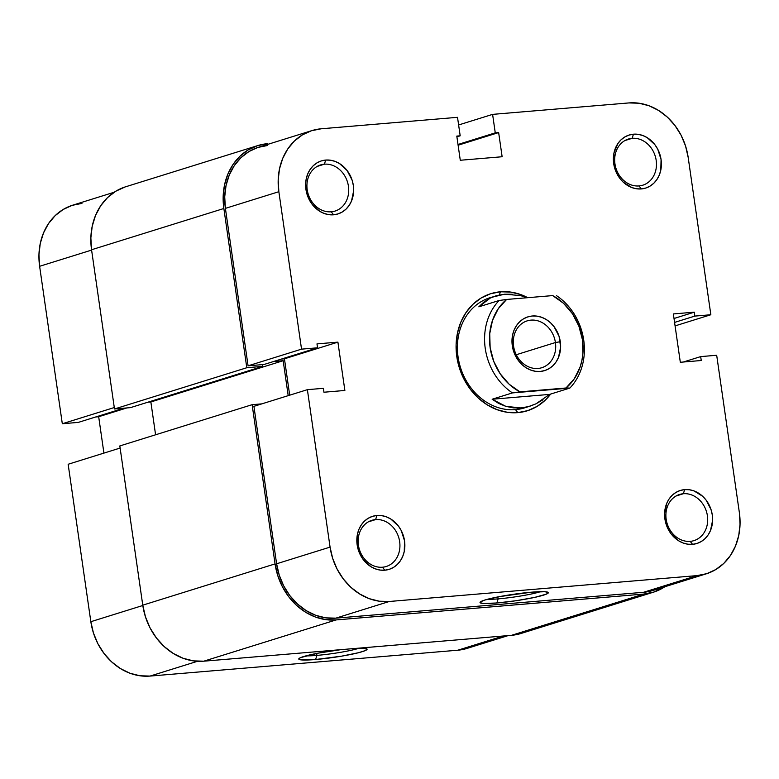 <?xml version="1.0" encoding="UTF-8"?>
<svg xmlns="http://www.w3.org/2000/svg" width="779" height="779" viewBox="0 0 779 779"><rect width="100%" height="100%" fill="white"/><g stroke="black" fill="none" stroke-linecap="round" stroke-linejoin="round"><path stroke-width="1.17" d="M358.165 648.206A34.51 3.369 -8.2 0 1 366.89 648.878A34.51 3.369 -8.2 0 1 351.533 654.302A34.51 3.369 -8.2 0 1 315.602 659.511L316.907 655.392A30.907 3.019 171.8 0 0 359.275 648.177A30.907 3.019 -8.2 0 1 316.907 655.392L316.625 653.445L316.907 655.392A30.907 3.019 -8.2 0 1 306.001 655.86A30.907 3.019 171.8 0 0 316.907 655.392L315.602 659.511A34.51 3.369 -8.2 0 1 298.893 658.674A34.51 3.369 -8.2 0 1 340.851 649.667L318.095 653.162L300.684 657.583L299.107 658.459L298.834 659.161L299.866 659.677L315.602 659.511L341.494 656.181L358.428 652.734L365.195 650.621L367.045 649.043L363.715 648.235L358.174 648.206M508.132 635.606L467.088 648.401A59.535 50.625 72.7 0 1 457.818 650.212L503.38 636.005L457.818 650.212L150.065 676.075A59.535 50.625 72.7 0 1 90.841 621.7L68.153 464.255L120.122 448.052L68.153 464.255L90.841 621.7L142.81 605.497L90.841 621.7L93.461 633.064L97.94 643.824L104.094 653.562L111.689 661.916L120.433 668.567L129.996 673.251L139.996 675.783L150.065 676.075L457.818 650.212L467.556 648.255M81.951 203.387L72.204 205.344L63.157 209.483L55.163 215.637L48.522 223.573L43.488 232.999L40.255 243.525L38.95 254.772L39.622 266.291L62.31 423.737L78.319 422.393L123.88 408.186L78.319 422.393L62.31 423.737L114.289 407.534L62.31 423.737L39.622 266.291L91.601 250.088L39.622 266.291A59.535 50.625 72.7 0 1 72.681 205.189L114.153 192.257M95.69 416.979L98.68 416.726L103.919 453.105L98.68 416.726L126.87 407.933L98.68 416.726L95.69 416.979M150.065 676.075L197.525 661.283L150.065 676.075M653.396 592.206A61.337 52.164 -107.3 0 0 664.847 586.743L653.883 592.05L643.844 594.065L511.54 635.313L203.786 661.186L336.09 619.928L643.844 594.065L511.54 635.313A61.337 52.164 72.7 0 0 521.093 633.454L653.396 592.206A61.337 52.164 -107.3 0 1 643.844 594.065L336.09 619.928A61.337 52.164 -107.3 0 1 275.065 563.908L142.761 605.166A61.337 52.164 72.7 0 0 203.786 661.186L336.09 619.928L325.719 619.626L315.407 617.017L305.563 612.197L296.546 605.341L288.727 596.733L282.378 586.694L277.772 575.613L275.065 563.908L142.761 605.166L119.82 445.939L252.123 404.681L275.065 563.908L252.123 404.681L119.82 445.939L142.761 605.166L145.469 616.861L150.074 627.952L156.423 637.991L164.242 646.599L173.259 653.445L183.104 658.265L193.416 660.884L203.786 661.186L511.54 635.313L521.579 633.298M261.812 403.873L252.123 404.681L261.812 403.873M288.201 395.644L283.166 360.706L150.863 401.964L155.586 434.789L150.863 401.964L283.166 360.706L273.556 361.514L283.166 360.706L288.201 395.644M147.874 402.217L150.863 401.964L147.874 402.217M262.542 364.601L262.796 366.373L130.492 407.631L262.796 366.373L246.797 367.727L114.494 408.975L130.492 407.631L114.494 408.975L91.552 249.757L223.855 208.499L246.797 367.727L114.494 408.975L91.552 249.757L223.855 208.499A61.337 52.164 -107.3 0 1 257.907 145.546A61.337 52.164 -107.3 0 1 267.46 143.687L257.421 145.702L248.102 149.967L239.864 156.306L233.018 164.486L227.828 174.194L224.498 185.042L223.154 196.629L223.855 208.499L246.797 367.727L262.796 366.373L262.542 364.601M257.907 145.546L125.604 186.794A61.337 52.164 72.7 0 0 91.552 249.757L90.861 237.877L92.204 226.299L95.525 215.442L100.715 205.744L107.56 197.564L115.798 191.215L125.117 186.95M529.973 406.171L524.491 407.875A57.724 49.087 -107.3 0 1 515.503 409.637L517.821 412.627A61.337 52.164 -107.3 0 1 456.796 356.597A61.337 52.164 -107.3 0 1 500.41 291.784A61.337 52.164 -107.3 0 1 527.743 297.685L521.093 294.696L510.781 292.086L500.41 291.784L499.407 294.949L500.41 291.784L490.371 293.8L481.052 298.065L472.814 304.404L465.969 312.593L460.779 322.292L457.448 333.139L456.104 344.727L456.796 356.597L459.503 368.301L464.109 379.383L470.458 389.422L478.277 398.04L487.294 404.885L497.138 409.705L507.45 412.315L517.821 412.627L527.86 410.601L537.179 406.336L545.417 399.997L550.665 394.067A61.337 52.164 -107.3 0 1 517.821 412.627L515.503 409.637A57.724 49.087 72.7 0 0 527.208 406.93M382.47 567.219A24.178 20.556 72.7 0 0 399.656 541.678A24.178 20.556 72.7 0 0 375.605 519.593L376.909 515.474A27.781 23.623 -107.3 0 1 404.544 540.85A27.781 23.623 -107.3 0 1 384.797 570.209L382.47 567.219A24.178 20.556 -107.3 0 1 358.827 547.345A24.178 20.556 -107.3 0 1 371.846 520.333A24.178 20.556 -107.3 0 1 375.605 519.593A24.178 20.556 -107.3 0 1 399.247 539.467A24.178 20.556 -107.3 0 1 386.238 566.489A24.178 20.556 -107.3 0 1 382.47 567.219L384.797 570.209L389.344 569.293L393.561 567.365L397.29 564.493L400.396 560.783L402.743 556.391L404.252 551.474L404.544 540.85L401.234 530.528L398.361 525.981L390.737 518.98L386.277 516.798L381.603 515.61L376.909 515.474L372.362 516.389L368.136 518.317L364.406 521.19L361.31 524.9L358.953 529.292L357.444 534.209L357.152 544.833L360.463 555.154L363.335 559.702L370.96 566.703L375.429 568.884L380.094 570.072L384.797 570.209A27.781 23.623 -107.3 0 1 357.152 544.833A27.781 23.623 -107.3 0 1 376.909 515.474L375.605 519.593L368.331 521.862L375.605 519.593A24.178 20.556 72.7 0 0 358.418 545.144A24.178 20.556 72.7 0 0 382.47 567.219M331.25 211.81A24.178 20.556 72.7 0 0 348.437 186.259A24.178 20.556 72.7 0 0 324.395 164.184L325.69 160.065A27.781 23.623 -107.3 0 1 353.335 185.441A27.781 23.623 -107.3 0 1 333.578 214.8L331.25 211.81A24.178 20.556 -107.3 0 1 307.608 191.936A24.178 20.556 -107.3 0 1 320.627 164.914A24.178 20.556 -107.3 0 1 324.395 164.184A24.178 20.556 -107.3 0 1 348.028 184.048A24.178 20.556 -107.3 0 1 335.019 211.07A24.178 20.556 -107.3 0 1 331.25 211.81L333.578 214.8L338.125 213.884L342.341 211.956L346.08 209.074L349.177 205.374L351.524 200.982L353.647 190.816L353.335 185.441L352.108 180.134L347.142 170.572L339.517 163.571L335.058 161.389L330.393 160.201L325.69 160.065L321.143 160.98L316.926 162.908L313.187 165.781L310.091 169.491L307.744 173.883L306.235 178.8L305.621 184.048L307.16 194.721L312.126 204.293L319.75 211.294L324.21 213.475L328.884 214.663L333.578 214.8A27.781 23.623 -107.3 0 1 305.943 189.424A27.781 23.623 -107.3 0 1 325.69 160.065L324.395 164.184L317.111 166.453L324.395 164.184A24.178 20.556 72.7 0 0 307.199 189.725A24.178 20.556 72.7 0 0 331.25 211.81M690.213 541.356A24.178 20.556 72.7 0 0 707.41 515.805A24.178 20.556 72.7 0 0 683.358 493.73L684.653 489.611A27.781 23.623 -107.3 0 1 712.298 514.987A27.781 23.623 -107.3 0 1 692.541 544.336L690.213 541.356A24.178 20.556 -107.3 0 1 666.581 521.482A24.178 20.556 -107.3 0 1 679.59 494.461A24.178 20.556 -107.3 0 1 683.358 493.73A24.178 20.556 -107.3 0 1 707.001 513.595A24.178 20.556 -107.3 0 1 693.982 540.616A24.178 20.556 -107.3 0 1 690.213 541.356L692.541 544.336L697.088 543.43L701.314 541.493L705.044 538.62L708.14 534.92L710.497 530.518L712.61 520.362L712.298 514.987L711.071 509.68L706.115 500.118L702.57 496.213L694.021 490.926L689.357 489.748L684.653 489.611L680.106 490.527L675.89 492.455L672.15 495.327L669.054 499.027L666.707 503.429L664.584 513.585L666.123 524.267L668.216 529.292L671.089 533.839L678.713 540.83L683.173 543.021L687.847 544.2L692.541 544.336A27.781 23.623 -107.3 0 1 664.906 518.97A27.781 23.623 -107.3 0 1 684.653 489.611L683.358 493.73L676.075 495.999L683.358 493.73A24.178 20.556 72.7 0 0 666.172 519.272A24.178 20.556 72.7 0 0 690.213 541.356M639.004 185.938A24.178 20.556 72.7 0 0 656.191 160.396A24.178 20.556 72.7 0 0 632.139 138.321L633.444 134.192A27.781 23.623 -107.3 0 1 661.079 159.568A27.781 23.623 -107.3 0 1 641.331 188.927L639.004 185.938A24.178 20.556 -107.3 0 1 615.361 166.073A24.178 20.556 -107.3 0 1 628.371 139.052A24.178 20.556 -107.3 0 1 632.139 138.321A24.178 20.556 -107.3 0 1 655.782 158.186A24.178 20.556 -107.3 0 1 642.763 185.207A24.178 20.556 -107.3 0 1 639.004 185.938L641.331 188.927L645.879 188.012L650.095 186.084L653.824 183.211L656.931 179.511L659.277 175.109L660.787 170.192L661.079 159.568L657.768 149.247L654.896 144.699L647.271 137.698L642.811 135.517L638.137 134.339L633.444 134.192L628.896 135.108L624.67 137.046L620.941 139.918L617.835 143.618L613.979 152.927L613.686 163.551L616.997 173.873L619.87 178.42L623.414 182.325L631.954 187.612L636.628 188.791L641.331 188.927A27.781 23.623 -107.3 0 1 613.686 163.551A27.781 23.623 -107.3 0 1 633.444 134.192L632.139 138.321L624.855 140.59L632.139 138.321A24.178 20.556 72.7 0 0 614.952 163.863A24.178 20.556 72.7 0 0 639.004 185.938M498.141 598.876A30.907 3.019 171.8 0 0 540.519 591.67A30.907 3.019 -8.2 0 1 498.141 598.876L497.859 596.928L498.141 598.876A30.907 3.019 -8.2 0 1 487.235 599.343A30.907 3.019 171.8 0 0 498.141 598.876L496.836 602.995L498.141 598.876M531.512 592.186A34.51 3.369 -8.2 0 1 548.124 592.371A34.51 3.369 -8.2 0 1 532.768 597.795A34.51 3.369 -8.2 0 1 496.836 602.995L516.117 600.716L534.745 597.376L546.43 594.114L548.289 592.527L544.949 591.719L531.512 592.186L499.329 596.646L484.733 600.064L480.341 601.943L480.068 602.654L483.408 603.462L496.836 602.995A34.51 3.369 -8.2 0 1 480.137 602.167A34.51 3.369 -8.2 0 1 531.512 592.186M267.723 145.459L257.976 147.416L248.929 151.554L240.935 157.709L234.284 165.654L229.25 175.071L226.027 185.606L224.722 196.844L225.394 208.373L278.853 191.702A59.535 50.625 -107.3 0 1 311.912 130.599A59.535 50.625 -107.3 0 1 321.182 128.788L457.516 117.327L460.185 135.809L456.903 136.831L460.185 135.809L456.796 136.091L460.282 160.26L502.134 156.745L498.648 132.576L458.11 145.215L498.648 132.576L495.259 132.858L458.003 144.475L495.259 132.858L492.601 114.377L458.617 124.971L492.601 114.377L628.935 102.925A59.535 50.625 -107.3 0 1 688.159 157.3L710.847 314.745L694.849 316.089L674.575 322.409L694.849 316.089L694.284 312.175L674.01 318.494L694.284 312.175L673.358 313.937L680.32 362.274L701.246 360.511L700.681 356.607L683.31 362.021L700.681 356.607L716.69 355.263L739.378 512.709L740.05 524.228L738.745 535.475L735.512 546.001L730.478 555.427L723.837 563.363L715.843 569.517L706.796 573.656L697.049 575.613L389.296 601.485L379.227 601.193L369.227 598.652L359.664 593.968L350.92 587.327L343.325 578.972L337.171 569.225L332.691 558.465L330.072 547.111L307.384 389.666L323.382 388.322L323.947 392.226L344.873 390.464L337.911 342.137L316.985 343.89L317.55 347.804L301.541 349.148L248.082 365.818L225.394 208.373L278.853 191.702L301.541 349.148L278.853 191.702L278.181 180.173L279.486 168.936L282.719 158.4L287.753 148.984L294.394 141.038L302.398 134.884L311.444 130.745L321.182 128.788L457.516 117.327L460.185 135.809L456.796 136.091L460.282 160.26L502.134 156.745L498.648 132.576L495.259 132.858L492.601 114.377L628.935 102.925L639.004 103.218L649.004 105.749L658.567 110.433L667.311 117.084L674.906 125.438L681.06 135.176L685.539 145.936L688.159 157.3L710.847 314.745L694.849 316.089L694.284 312.175L673.358 313.937L680.32 362.274L701.246 360.511L700.681 356.607L716.69 355.263L739.378 512.709A59.535 50.625 -107.3 0 1 706.319 573.811A59.535 50.625 -107.3 0 1 697.049 575.613L643.581 592.283L653.328 590.326M492.99 296.877A57.724 49.087 72.7 0 0 458.675 360.482A57.724 49.087 72.7 0 0 515.503 409.637A57.724 49.087 -107.3 0 1 459.045 362.186A57.724 49.087 -107.3 0 1 490.118 297.656L504.549 294.209L520.391 295.553L527.276 297.724M311.912 130.599L258.453 147.27A59.535 50.625 72.7 0 0 225.394 208.373L248.082 365.818L264.081 364.475L317.55 347.804L316.985 343.89L337.911 342.137L284.442 358.807L289.691 395.177L284.442 358.807L281.453 359.051L284.442 358.807L337.911 342.137L344.873 390.464L323.947 392.226L323.382 388.322L307.384 389.666L330.072 547.111L276.603 563.782L279.233 575.136L283.702 585.896L289.856 595.643L297.451 603.998L306.196 610.639L315.758 615.322L325.768 617.864L335.837 618.156L643.581 592.283L335.837 618.156L389.296 601.485L697.049 575.613L643.581 592.283A59.535 50.625 72.7 0 0 652.851 590.482L706.319 573.811M253.915 406.336L276.603 563.782L253.915 406.336L307.384 389.666L253.915 406.336M710.847 314.745L675.081 325.895L710.847 314.745M264.081 364.475L248.082 365.818L301.541 349.148L317.55 347.804L264.081 364.475M330.072 547.111L276.603 563.782A59.535 50.625 72.7 0 0 335.837 618.156L389.296 601.485A59.535 50.625 -107.3 0 1 330.072 547.111M513.565 346.051A24.538 20.867 72.7 0 0 537.968 368.457A24.538 20.867 72.7 0 0 555.417 342.536L560.305 341.708A28.141 23.935 -107.3 0 1 540.295 371.447A28.141 23.935 -107.3 0 1 512.3 345.74L513.565 346.051A24.538 20.867 -107.3 0 1 527.188 320.87A24.538 20.867 -107.3 0 1 555.417 342.536A24.538 20.867 -107.3 0 1 541.794 367.717A24.538 20.867 -107.3 0 1 513.565 346.051L512.3 345.74L513.536 351.115L518.561 360.804L522.154 364.757L526.283 367.892L530.811 370.113L535.533 371.31L540.295 371.447L544.901 370.522L549.176 368.564L552.963 365.653L556.099 361.904L558.485 357.454L560.627 347.152L559.069 336.343L554.044 326.644L550.451 322.701L546.313 319.556L541.794 317.345L537.072 316.147L532.31 316.001L527.704 316.926L523.43 318.884L519.642 321.795L516.506 325.554L514.121 330.004L512.592 334.98L512.3 345.74A28.141 23.935 -107.3 0 1 532.31 316.001A28.141 23.935 -107.3 0 1 560.305 341.708L555.417 342.536L516.273 354.737L555.417 342.536A24.538 20.867 72.7 0 0 531.005 320.12A24.538 20.867 72.7 0 0 513.565 346.051M512.368 294.219L504.549 294.209L497.109 295.504L490.234 298.084L484.09 301.892L478.832 306.829L499.125 300.499L506.613 299.457L499.125 300.499A57.724 49.087 72.7 0 0 512.446 392.908L519.934 391.866A54.121 46.019 -107.3 0 1 490.137 347.609A54.121 46.019 -107.3 0 1 506.613 299.457L552.671 295.592A54.121 46.019 -107.3 0 1 582.468 339.848A54.121 46.019 -107.3 0 1 565.992 387.991L519.934 391.866L509.125 384.203L500.186 373.774L493.711 361.29L490.137 347.609L489.728 333.655L492.494 320.403L498.258 308.737L506.613 299.457L552.671 295.592L563.47 303.255L572.419 313.684L578.894 326.167L582.468 339.848L582.877 353.793L581.884 360.57L580.112 367.055L574.347 378.721L565.992 387.991L569.848 388.078A57.724 49.087 72.7 0 0 556.537 295.679A57.724 49.087 -107.3 0 1 569.848 388.078L549.555 394.408L535.991 403.824L530.061 406.141L515.503 409.637L520.937 407.933L505.834 406.356L492.143 399.238L512.446 392.908A57.724 49.087 -107.3 0 1 499.125 300.499L478.832 306.829L490.234 298.084L495.687 295.923M512.446 392.908L492.143 399.238L549.555 394.408L569.848 388.078L512.446 392.908M549.555 394.408L492.143 399.238L498.726 403.464L505.834 406.356L513.303 407.865L520.937 407.933L528.561 406.58L535.991 403.824L543.041 399.734"/></g></svg>
